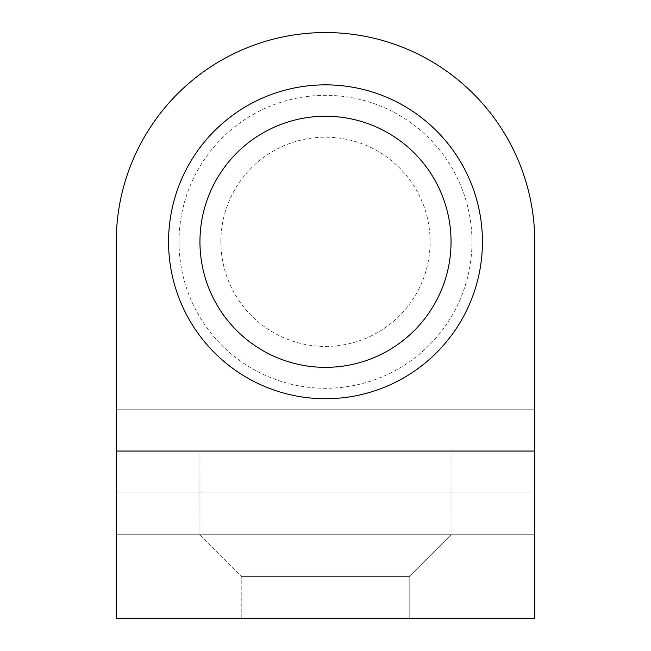 <?xml version="1.0" encoding="UTF-8"?>
<svg xmlns="http://www.w3.org/2000/svg" width="651" height="651" viewBox="0 0 651 651"><rect width="100%" height="100%" fill="white"/><g stroke="black" fill="none" stroke-linecap="round" stroke-linejoin="round"><path stroke-width="0.49" stroke-dasharray="3.25 2.44" d="M220.876 241.798A104.624 104.624 0 0 1 377.816 151.195A104.624 104.624 0 0 1 377.816 332.409A104.624 104.624 0 0 1 220.876 241.798M179.025 241.798A146.475 146.475 0 0 0 398.738 368.653A146.475 146.475 0 0 0 398.738 114.95A146.475 146.475 0 0 0 179.025 241.798M199.947 534.748L199.947 451.053L199.947 534.748L116.252 534.748L116.252 451.053L199.947 451.053L116.252 451.053L116.252 492.897L534.748 492.897L116.252 492.897L116.252 534.748L534.748 534.748L451.053 534.748L451.053 451.053L534.748 451.053L451.053 451.053L451.053 534.748L199.947 534.748L451.053 534.748L409.202 576.599L241.798 576.599L409.202 576.599L241.798 576.599L409.202 576.599L241.798 576.599L409.202 576.599L241.798 576.599L409.202 576.599L409.202 618.45L241.798 618.45L409.202 618.45L409.202 576.599L451.053 534.748L199.947 534.748L451.053 534.748L199.947 534.748L451.053 534.748L199.947 534.748L451.053 534.748L199.947 534.748L241.798 576.599L199.947 534.748M534.748 451.053L534.748 534.748L534.748 451.053L534.748 534.748L534.748 492.897L116.252 492.897L116.252 534.748L534.748 534.748L116.252 534.748L116.252 241.798A209.248 209.248 0 0 1 325.5 32.55A209.248 209.248 0 0 1 534.748 241.798L534.748 451.053L116.252 451.053L116.252 492.897L534.748 492.897L534.748 451.053L116.252 451.053L116.252 618.45L534.748 618.45L534.748 409.202L534.748 451.053L116.252 451.053M409.202 618.45L241.798 618.45L409.202 618.45L409.202 576.599L451.053 534.748L409.202 576.599L409.202 618.45L241.798 618.45L409.202 618.45M116.252 409.202L534.748 409.202L116.252 409.202M199.947 241.798A125.553 125.553 0 0 1 388.273 133.073A125.553 125.553 0 0 1 388.273 350.531A125.553 125.553 0 0 1 199.947 241.798M168.56 241.798A156.94 156.94 0 0 0 403.97 377.71A156.94 156.94 0 0 0 403.97 105.885A156.94 156.94 0 0 0 168.56 241.798M241.798 618.45L241.798 576.599L241.798 618.45"/><path stroke-width="0.98" d="M116.252 451.053L116.252 241.798A209.248 209.248 0 0 1 325.5 32.55A209.248 209.248 0 0 1 534.748 241.798L534.748 618.45L116.252 618.45L116.252 451.053L534.748 451.053M199.947 241.798A125.553 125.553 0 0 0 388.273 350.531A125.553 125.553 0 0 0 388.273 133.073A125.553 125.553 0 0 0 199.947 241.798M168.56 241.798A156.94 156.94 0 0 1 403.97 105.885A156.94 156.94 0 0 1 403.97 377.71A156.94 156.94 0 0 1 168.56 241.798"/></g></svg>
